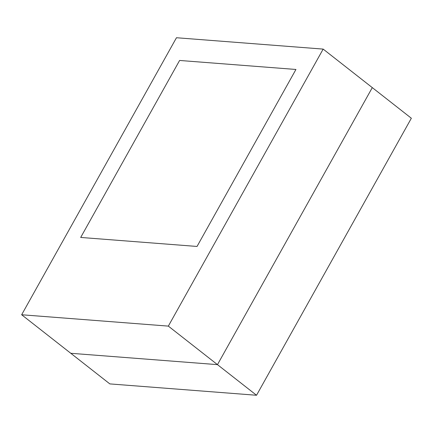 <?xml version="1.0" encoding="UTF-8"?>
<svg xmlns="http://www.w3.org/2000/svg" width="433" height="433" viewBox="0 0 433 433"><rect width="100%" height="100%" fill="white"/><g stroke="black" fill="none" stroke-linecap="round" stroke-linejoin="round"><path stroke-width="0.65" d="M295.945 69.464L197.031 246.453L80.69 237.441L179.603 60.458L295.945 69.464L197.031 246.453L80.69 237.441L179.603 60.458L295.945 69.464M217.474 364.64L372.293 87.623L217.474 364.64L256.531 395.264L411.35 118.241L323.164 49.097L168.34 326.114L217.474 364.64L70.785 353.285L217.474 364.64M256.531 395.264L109.836 383.903L21.65 314.759L176.469 37.736L323.164 49.097M168.34 326.114L21.65 314.759"/></g></svg>
